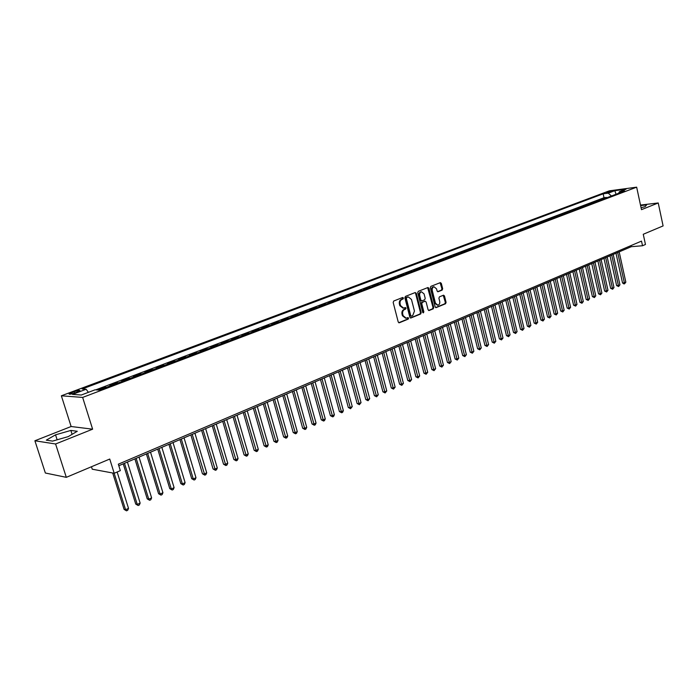 <?xml version="1.0" encoding="UTF-8"?>
<svg xmlns="http://www.w3.org/2000/svg" width="698" height="698" viewBox="0 0 698 698"><rect width="100%" height="100%" fill="white"/><g stroke="black" fill="none" stroke-linecap="round" stroke-linejoin="round"><path stroke-width="1.05" d="M403.453 298.02L402.667 297.488L393.733 301.013L393.175 302.443L398.235 322.022L399.361 322.755L408.225 319.108L408.609 318.114L407.937 317.573L406.227 318.209L403.139 315.705L402.72 314.083C402.345 311.919 402.938 310.401 404.5 309.537L405.651 309.074L406.035 308.088L405.355 307.53L403.662 308.15L400.547 305.628L400.12 304.005C399.745 301.833 400.338 300.315 401.908 299.459L403.06 299.006L403.453 298.02M403.078 308.176L399.814 305.663L399.396 304.031C399.02 301.868 399.614 300.349 401.184 299.503L402.336 299.049L402.414 297.592M398.75 322.729L407.501 319.134L407.606 317.695M405.617 318.227L402.414 315.732L401.996 314.109C401.62 311.945 402.214 310.427 403.776 309.563L404.919 309.109L405.014 307.661M606.344 192.386L611.666 191.427L606.344 192.386M442.148 290.106L442.672 288.736L441.337 283.397L440.394 282.611L430.867 286.363L430.334 287.751L435.151 306.867L436.084 307.635L445.56 303.752L446.083 302.382L444.478 295.961L443.553 295.184L439.435 296.842L438.902 298.221L439.705 301.414C440.01 303.421 439.417 304.694 437.934 305.218L435.447 303.15L432.28 290.577C431.983 288.579 432.568 287.314 434.034 286.782L436.555 288.876L437.079 290.97L438.021 291.747L442.148 290.106L441.406 290.15L441.939 288.78L440.08 282.725M55.596 443.989L92.625 429.183L71.126 426.513L34.9 440.77L55.596 443.989L66.31 477.336L109.743 459.04L114.202 473.279L120.335 470.635L118.32 464.187L641.514 241.107L642.518 245.748L645.458 244.483L643.259 234.275L663.1 225.916L658.231 202.97L640.502 205.072M92.625 429.183L82.643 397.424L636.655 187.169L641.488 209.662L658.231 202.97M416.287 293.3L415.197 292.549L405.442 296.397L404.884 297.81L409.874 317.241L410.834 318.018L420.658 313.995L421.208 312.591L416.287 293.3L415.022 292.61M418.268 291.336L427.97 287.515L428.93 288.3L433.755 307.443L433.222 308.83L429.026 310.54L428.092 309.764L426.12 301.99L425.047 301.248L422.325 302.347L421.784 303.743L423.843 311.858L423.372 312.87L422.709 312.329L417.727 292.732L418.268 291.336M66.31 477.336L45.361 473.017L34.9 440.77M606.545 197.857L606.44 197.403L602.819 198.782L604.773 198.529M600.489 200.152L600.385 199.698L596.72 201.085L598.683 200.841M594.364 202.472L594.268 202.019L590.56 203.415L592.523 203.17M588.187 204.819L588.082 204.357L584.348 205.77L586.303 205.526M581.949 207.184L581.844 206.721L578.066 208.152L580.021 207.908M575.641 209.566L575.536 209.103L571.723 210.552L573.677 210.316M569.271 211.983L569.167 211.52L565.31 212.977L567.273 212.742M562.841 214.417L562.728 213.954L558.836 215.429L560.791 215.193M556.341 216.886L556.227 216.415L552.301 217.898L554.256 217.671M549.771 219.373L549.666 218.902L545.688 220.402L547.642 220.175M543.14 221.885L543.027 221.414L539.013 222.932L540.959 222.706M536.43 224.424L536.326 223.945L532.269 225.48L534.214 225.262M529.66 226.99L529.546 226.51L525.446 228.063L527.391 227.853M522.811 229.59L522.697 229.101L518.562 230.672L520.507 230.462M515.901 232.207L515.787 231.727L511.599 233.306L513.536 233.097M508.903 234.86L508.79 234.371L504.558 235.968L506.504 235.767M501.845 237.529L501.722 237.041L497.447 238.664L499.384 238.463M494.699 240.243L494.585 239.746L490.258 241.386L492.195 241.185M487.483 242.974L487.361 242.485L482.99 244.134L484.927 243.942M480.18 245.74L480.067 245.242L475.643 246.918L477.572 246.726M472.808 248.532L472.686 248.034L468.218 249.727L470.147 249.544M465.348 251.359L465.226 250.861L460.715 252.571L462.634 252.388M457.809 254.22L457.687 253.714L453.115 255.442L455.035 255.267M450.184 257.108L450.062 256.602L445.446 258.347L447.357 258.173M442.48 260.022L442.349 259.516L437.681 261.288L439.592 261.122M434.68 262.98L434.549 262.474L429.828 264.254L431.739 264.097M426.801 265.964L426.67 265.458L421.897 267.264L423.791 267.107M418.826 268.992L418.695 268.477L413.862 270.3L415.764 270.152M410.756 272.046L410.625 271.522L405.747 273.372L407.632 273.232M402.606 275.134L402.467 274.611L397.528 276.487L399.413 276.347M394.353 278.258L394.213 277.734L389.222 279.628L391.098 279.497M386.003 281.425L385.872 280.901L380.811 282.812L382.687 282.681M377.557 284.627L377.426 284.095L372.304 286.032L374.18 285.91M369.015 287.864L368.876 287.332L363.702 289.286L365.569 289.173M360.369 291.136L360.229 290.604L354.994 292.584L356.853 292.471M351.626 294.451L351.487 293.91L346.182 295.917L348.032 295.812M342.77 297.802L342.631 297.261L337.265 299.294L339.106 299.198M333.819 301.196L333.67 300.655L328.243 302.714L330.075 302.618M324.745 304.633L324.596 304.084L319.108 306.169L320.932 306.082M315.575 308.115L315.417 307.565L309.86 309.668L311.674 309.589M306.282 311.631L306.125 311.081L300.498 313.21L302.313 313.14M296.877 315.199L296.72 314.641L291.022 316.796L292.828 316.735M287.358 318.803L287.201 318.244L281.425 320.426L283.222 320.373M277.717 322.459L277.56 321.891L271.714 324.108L273.494 324.055M267.953 326.158L267.796 325.591L261.881 327.833L263.652 327.79M258.068 329.901L257.911 329.334L251.917 331.602L253.679 331.567M248.06 333.696L247.895 333.121L241.822 335.415L243.576 335.389M237.922 337.535L237.756 336.959L231.605 339.289L233.35 339.272M227.653 341.427L227.487 340.851L221.257 343.207L222.985 343.198M217.244 345.37L217.078 344.786L210.77 347.176L212.489 347.168M206.704 349.358L206.538 348.773L200.143 351.199L201.853 351.199M196.033 353.406L195.859 352.822L189.385 355.273L191.078 355.282M185.214 357.507L185.04 356.914L178.479 359.4L180.154 359.426M174.247 361.66L174.072 361.067L167.424 363.579L169.091 363.614M163.14 365.865L162.957 365.272L156.221 367.82L157.87 367.863M151.885 370.132L151.702 369.53L144.87 372.121L146.501 372.174M140.464 374.46L140.281 373.858L133.362 376.475L134.976 376.536M128.903 378.839L128.711 378.237L121.696 380.89L123.293 380.968M117.168 383.289L116.985 382.67L109.865 385.366L111.453 385.453M105.285 387.791L105.093 387.172L97.877 389.903L99.439 390.008M74.913 392.939L79.956 390.749C80.008 390.06 78.063 390.365 74.119 391.674L69.05 393.864C68.989 394.562 70.943 394.248 74.913 392.939M82.643 397.424L61.363 395.792L609.319 190.842L636.655 187.169M606.44 197.403L604.006 197.717L603.151 193.835L82.111 389.004L86.124 389.257L88.402 392.328M603.151 193.835L608.246 193.154L614.851 190.676L626.08 189.175L619.475 191.671L624.719 190.973L99.212 390.095L95.024 389.824L81.282 395.024L72.496 394.379L86.124 389.257M105.093 387.172L106.663 387.268M116.985 382.67L118.581 382.757M128.711 378.237L130.325 378.307M140.281 373.858L141.912 373.91M151.702 369.53L153.342 369.582M162.957 365.272L164.615 365.307M174.072 361.067L175.748 361.093M185.04 356.914L186.724 356.931M195.859 352.822L197.56 352.83M206.538 348.773L208.248 348.782M217.078 344.786L218.806 344.777M227.487 340.851L229.214 340.833M237.756 336.959L239.501 336.933M247.895 333.121L249.657 333.086M257.911 329.334L259.673 329.29M267.796 325.591L269.576 325.538M277.56 321.891L279.348 321.839M287.201 318.244L288.998 318.183M296.72 314.641L298.526 314.571M306.125 311.081L307.94 311.003M315.417 307.565L317.241 307.478M324.596 304.084L326.428 303.996M333.67 300.655L335.511 300.559M342.631 297.261L344.472 297.156M351.487 293.91L353.336 293.806M360.229 290.604L362.088 290.481M368.876 287.332L370.743 287.21M377.426 284.095L379.293 283.964M385.872 280.901L387.748 280.762M394.213 277.734L396.098 277.595M402.467 274.611L404.36 274.471M410.625 271.522L412.518 271.374M418.695 268.477L420.589 268.32M426.67 265.458L428.572 265.292M434.549 262.474L436.459 262.308M442.349 259.516L444.26 259.351M450.062 256.602L451.972 256.428M457.687 253.714L459.607 253.54M465.226 250.861L467.145 250.678M472.686 248.034L474.614 247.851M480.067 245.242L481.995 245.05M487.361 242.485L489.298 242.285M494.585 239.746L496.514 239.554M501.722 237.041L503.659 236.84M508.79 234.371L510.735 234.162M515.787 231.727L517.724 231.509M522.697 229.101L524.643 228.892M529.546 226.51L531.492 226.3M536.326 223.945L538.271 223.726M543.027 221.414L544.981 221.187M549.666 218.902L551.612 218.675M556.227 216.415L558.182 216.179M562.728 213.954L564.691 213.719M569.167 211.52L571.121 211.285M575.536 209.103L577.49 208.868M581.844 206.721L583.798 206.477M588.082 204.357L590.046 204.113M594.268 202.019L596.223 201.766M600.385 199.698L602.348 199.454M604.006 197.717L95.696 389.868M91.464 466.735L92.241 469.204L114.202 473.279M71.126 426.513L61.363 395.792M118.808 465.74L631.271 246.699L642.518 245.748M631.027 245.574L631.271 246.699M619.475 191.671L618.637 193.276M611.448 195.998L608.246 193.154M614.851 190.676L616.011 194.271M68.23 436.616L77.277 431.277L70.856 430.439L55.543 434.828L46.304 440.159L52.568 441.11L68.23 436.616M641.078 207.76L645.179 206.617L646.601 204.889L640.616 205.596M57.14 439.801L55.543 434.828M72.095 434.339L70.856 430.439M410.38 317.948L419.934 314.021L420.475 312.617L415.563 293.343M406.742 297.549L406.358 298.535L410.729 315.583L411.401 316.133L412.701 315.609L414.455 311.099L411.48 299.477L408.365 296.955L406.018 297.584L405.634 298.578L406.358 298.535M411.166 316.107L410.005 315.609L405.634 298.578M406.018 297.584L407.222 297.112M428.589 310.462L432.49 308.856L433.022 307.469L427.665 287.628M424.75 301.266L421.592 302.382L421.051 303.778L423.119 311.884L423.843 311.858M422.936 312.73L423.119 311.884M424.07 293.902L421.513 291.799C420.013 292.34 419.411 293.614 419.725 295.629L420.859 300.105L421.941 300.847L424.663 299.756L425.204 298.36L424.07 293.902M421.217 291.816L420.781 291.843C419.28 292.375 418.687 293.657 418.992 295.673L419.725 295.629M421.217 300.882L420.126 300.14L418.992 295.673M437.594 291.677L441.406 290.15M433.72 286.808L433.301 286.834C431.826 287.358 431.242 288.623 431.547 290.612L432.28 290.577M437.48 305.235L434.714 303.185L431.547 290.612M435.648 307.556L444.827 303.787L445.35 302.409L443.247 295.298M112.692 472.991L124.087 509.383L125.579 509.732L128.519 508.397L117.142 472.005M114.167 473.27L125.579 509.732L126.513 510.831L124.087 509.383M128.519 508.397L127.69 510.299L126.513 510.831M123.232 463.856L135.744 504.087L137.253 504.427L140.141 503.11L127.411 462.067M124.48 463.315L137.253 504.427L138.16 505.518L135.744 504.087M140.141 503.11L139.321 504.994L138.16 505.518M134.888 458.874L147.234 498.869L148.761 499.192L151.614 497.892L139.05 457.094M136.154 458.324L148.761 499.192L149.651 500.283L147.234 498.869M151.614 497.892L150.785 499.768L149.651 500.283M146.388 453.953L158.577 493.713L160.112 494.027L162.931 492.744L150.524 452.182M147.671 453.403L160.112 494.027L160.976 495.118L158.577 493.713M162.931 492.744L162.102 494.603L160.976 495.118M157.731 449.102L169.762 488.626L171.315 488.932L174.099 487.666L161.849 447.348M159.031 448.552L171.315 488.932L172.162 490.022L169.762 488.626M174.099 487.666L173.27 489.516L172.162 490.022M168.925 444.321L180.808 483.618L182.37 483.897L185.11 482.658L173.025 442.567M170.242 443.754L182.37 483.897L183.19 484.997L180.808 483.618M185.11 482.658L184.289 484.499L183.19 484.997M179.971 439.6L191.697 478.662L193.276 478.941L195.981 477.711L184.045 437.855M181.306 439.033L193.276 478.941L194.079 480.032L191.697 478.662M195.981 477.711L195.161 479.543L194.079 480.032M190.868 434.941L202.455 473.785L204.043 474.047L206.713 472.825L194.925 433.205M192.22 434.365L204.819 475.137L202.455 473.785M206.713 472.825L205.893 474.649L204.819 475.137M201.626 430.343L213.065 468.96L214.661 469.213L217.296 468.009L205.657 428.616M202.987 429.759L215.429 470.304L213.065 468.96M217.296 468.009L216.476 469.824L215.429 470.304M212.244 425.806L223.535 464.205L225.149 464.44L227.749 463.254L216.258 424.087M213.623 425.222L225.89 465.531L223.535 464.205M227.749 463.254L226.929 465.06L225.89 465.531M222.723 421.33L233.874 459.502L235.496 459.729L238.07 458.569L226.71 419.62M224.11 420.737L236.221 460.82L233.874 459.502M238.07 458.569L237.25 460.357L236.221 460.82M233.062 416.907L244.082 454.869L245.713 455.087L248.252 453.927L237.041 415.205M234.467 416.305L246.42 456.178L244.082 454.869M248.252 453.927L247.432 455.715L246.42 456.178M243.27 412.544L254.159 450.289L255.808 450.498L258.304 449.355L247.232 410.852M244.693 411.933L256.489 451.589L254.159 450.289M258.304 449.355L257.492 451.126L256.489 451.589M253.357 408.234L264.114 445.769L265.764 445.961L268.233 444.844L257.292 406.55M254.787 407.623L266.435 447.052L264.114 445.769M268.233 444.844L267.421 446.607L266.435 447.052M263.312 403.976L273.939 441.302L275.597 441.494L278.04 440.377L267.229 402.301M264.751 403.365L276.251 442.576L273.939 441.302M278.04 440.377L277.228 442.131L276.251 442.576M273.145 399.78L283.641 436.896L285.308 437.07L287.724 435.98L277.036 398.113M274.593 399.151L285.944 438.161L283.641 436.896M287.724 435.98L286.913 437.725L285.944 438.161M282.847 395.626L293.221 432.542L294.905 432.708L297.278 431.626L286.721 393.969M284.313 394.998L295.524 433.798L293.221 432.542M297.278 431.626L296.476 433.362L295.524 433.798M292.436 391.534L302.688 428.24L304.372 428.398L306.727 427.333L296.292 389.885M293.91 390.897L304.982 429.488L302.688 428.24M306.727 427.333L305.916 429.061L304.982 429.488M301.902 387.486L312.041 423.991L313.734 424.14L316.054 423.084L305.741 385.846M303.394 386.849L314.318 425.23L312.041 423.991M316.054 423.084L315.252 424.803L314.318 425.23M311.256 383.481L321.272 419.803L322.973 419.934L325.268 418.896L315.077 381.85M312.756 382.844L323.549 421.025L321.272 419.803M325.268 418.896L324.465 420.606L323.549 421.025M320.495 379.538L330.398 415.65L332.108 415.781L334.377 414.752L324.3 377.915M322.005 378.892L332.667 416.863L330.398 415.65M334.377 414.752L333.574 416.453L332.667 416.863M329.622 375.637L339.411 411.558L341.13 411.68L343.364 410.66L333.408 374.015M331.14 374.983L341.671 412.762L339.411 411.558M343.364 410.66L342.57 412.352L341.671 412.762M338.643 371.781L348.319 407.51L350.038 407.623L352.254 406.62L342.413 370.167M340.17 371.127L350.571 408.705L348.319 407.51M352.254 406.62L350.571 408.705M347.552 367.968L357.123 403.514L358.851 403.619L361.032 402.624L351.303 366.371M349.087 367.314L359.365 404.692L357.123 403.514M361.032 402.624L359.365 404.692M356.355 364.208L365.813 399.561L367.549 399.657L369.713 398.68L360.089 362.611M357.899 363.545L368.055 400.739L365.813 399.561M369.713 398.68L368.055 400.739M365.063 360.491L374.416 395.661L376.152 395.749L378.29 394.78L368.771 358.903M366.607 359.828L376.641 396.822L374.416 395.661M378.29 394.78L376.641 396.822M373.657 356.818L382.905 391.796L384.65 391.883L386.762 390.924L377.356 355.238M375.219 356.146L385.13 392.957L382.905 391.796M386.762 390.924L385.13 392.957M382.155 353.179L391.308 387.983L393.053 388.062L395.138 387.111L385.837 351.609M383.726 352.507L393.515 389.126L391.308 387.983M395.138 387.111L393.515 389.126M390.557 349.593L399.605 384.214L401.359 384.284L403.418 383.342L394.222 348.023M392.128 348.921L401.812 385.348L399.605 384.214M403.418 383.342L401.812 385.348M398.863 346.042L407.807 380.489L409.569 380.55L411.611 379.616L402.502 344.48M400.443 345.362L410.005 381.614L407.807 380.489M411.611 379.616L410.005 381.614M407.065 342.535L415.921 376.798L417.683 376.85L419.699 375.934L410.694 340.982M408.653 341.854L418.111 377.923L415.921 376.798M419.699 375.934L418.111 377.923M415.179 339.062L423.939 373.16L425.71 373.203L427.7 372.296L418.791 337.518M416.776 338.382L426.12 374.268L423.939 373.16M427.7 372.296L426.12 374.268M423.206 335.633L431.87 369.556L433.641 369.591L435.613 368.701L426.801 334.098M424.803 334.953L434.043 370.655L431.87 369.556M435.613 368.701L434.043 370.655M431.137 332.248L439.705 365.996L441.485 366.022L443.431 365.141L434.714 330.712M432.743 331.559L441.878 367.087L439.705 365.996M443.431 365.141L441.878 367.087M438.981 328.889L447.462 362.471L449.242 362.498L451.17 361.625L442.541 327.371M440.595 328.2L449.617 363.553L447.462 362.471M451.17 361.625L449.617 363.553M446.737 325.582L455.122 358.99L456.911 359.008L458.813 358.144L450.28 324.064M448.352 324.884L457.277 360.063L455.122 358.99M458.813 358.144L457.277 360.063M454.407 322.301L462.704 355.544L464.502 355.561L466.377 354.697L457.94 320.792M456.03 321.604L464.851 356.617L462.704 355.544M466.377 354.697L464.851 356.617M461.997 319.056L470.208 352.141L471.996 352.141L473.863 351.295L465.505 317.555M463.62 318.358L472.345 353.197L470.208 352.141M473.863 351.295L472.345 353.197M469.492 315.854L477.624 348.764L479.421 348.773L481.262 347.936L472.991 314.353M471.133 315.156L479.753 349.82L477.624 348.764M481.262 347.936L479.753 349.82M476.917 312.678L484.962 345.431L486.759 345.431L488.583 344.603L480.399 311.195M478.558 311.98L487.082 346.478L484.962 345.431M488.583 344.603L487.082 346.478M484.255 309.546L492.221 342.133L494.018 342.125L495.824 341.305L487.719 308.062M485.895 308.839L494.332 343.172L492.221 342.133M495.824 341.305L494.332 343.172M491.514 306.439L499.402 338.879L501.199 338.862L502.988 338.05L494.969 304.965M493.163 305.733L501.504 339.909L499.402 338.879M502.988 338.05L501.504 339.909M498.704 303.368L506.504 335.651L508.31 335.625L510.072 334.822L502.132 301.902M500.353 302.662L508.606 336.672L506.504 335.651M510.072 334.822L508.606 336.672M505.806 300.332L513.527 332.457L515.342 332.431L517.087 331.637L509.226 298.866M507.463 299.625L515.621 333.469L513.527 332.457M517.087 331.637L515.621 333.469M512.838 297.322L520.481 329.299L522.296 329.264L524.024 328.479L516.241 295.873M514.496 296.615L522.575 330.302L520.481 329.299M524.024 328.479L522.575 330.302M519.792 294.355L527.365 326.167L529.18 326.132L530.89 325.355L523.186 292.898M521.458 293.64L529.442 327.17L527.365 326.167M530.89 325.355L529.442 327.17M526.676 291.406L534.171 323.078L535.985 323.034L537.678 322.267L530.052 289.967M528.342 290.7L536.247 324.073L534.171 323.078M537.678 322.267L536.247 324.073M533.49 288.501L540.915 320.016L542.73 319.972L544.405 319.204L536.849 287.061M535.157 287.785L542.983 321.001L540.915 320.016M544.405 319.204L542.983 321.001M540.235 285.613L547.581 316.988L549.396 316.936L551.054 316.185L543.576 284.182M541.901 284.897L549.64 317.965L547.581 316.988M551.054 316.185L549.64 317.965M546.9 282.769L554.177 313.987L556.001 313.934L557.641 313.184L550.233 281.338M548.576 282.044L556.236 314.964L554.177 313.987M557.641 313.184L556.236 314.964M553.505 279.942L560.712 311.02L562.536 310.959L564.159 310.226L556.83 278.519M555.189 279.226L562.763 311.989L560.712 311.02M564.159 310.226L562.763 311.989M560.04 277.15L567.177 308.08L569.001 308.019L570.606 307.286L563.347 275.736M561.724 276.434L569.219 309.04L567.177 308.08M570.606 307.286L569.219 309.04M566.514 274.384L573.582 305.174L575.405 305.105L576.993 304.38L569.804 272.979M568.198 273.668L575.614 306.125L573.582 305.174M576.993 304.38L575.614 306.125M572.918 271.644L579.916 302.295L581.739 302.225L583.31 301.51L576.19 270.248M574.602 270.929L581.94 303.246L579.916 302.295M583.31 301.51L581.94 303.246M579.253 268.939L586.189 299.451L588.013 299.372L589.574 298.657L582.516 267.543M580.945 268.215L588.205 300.393L586.189 299.451M589.574 298.657L588.205 300.393M585.526 266.252L592.401 296.624L594.225 296.545L595.769 295.839L588.78 264.865M587.219 265.537L594.408 297.557L592.401 296.624M595.769 295.839L594.408 297.557M591.747 263.6L598.544 293.832L600.376 293.745L601.903 293.055L594.975 262.212M593.431 262.876L600.55 294.765L598.544 293.832M601.903 293.055L600.55 294.765M597.898 260.973L604.634 291.066L606.457 290.979L607.975 290.289L601.118 259.595M599.591 260.249L606.632 291.991L604.634 291.066M607.975 290.289L606.632 291.991M603.988 258.365L610.663 288.326L612.486 288.239L613.987 287.55L607.19 256.995M605.681 257.641L612.652 289.242L610.663 288.326M613.987 287.55L612.652 289.242M610.017 255.791L616.631 285.613L618.454 285.517L619.937 284.845L613.21 254.421M611.71 255.067L618.62 286.529L616.631 285.613M619.937 284.845L618.62 286.529M615.985 253.234L622.537 282.934L624.37 282.83L625.836 282.166L619.17 251.873M617.686 252.51L624.37 282.83L624.518 283.833L623.785 283.877L622.537 282.934M625.836 282.166L624.518 283.833M71.781 393.899L71.397 392.686M74.555 393.07L74.119 391.674M401.184 299.503L401.908 299.459M399.396 304.031L400.12 304.005M399.814 305.663L400.547 305.628M404.919 309.109L405.651 309.074M403.776 309.563L404.5 309.537M401.996 314.109L402.72 314.083M402.414 315.732L403.139 315.705M407.501 319.134L408.225 319.108M398.855 322.773L399.361 322.755M402.336 299.049L403.06 299.006M420.475 312.617L421.208 312.591M419.934 314.021L420.658 313.995M410.494 317.991L410.982 317.974M410.005 315.609L410.729 315.583M428.188 288.344L428.93 288.3M433.022 307.469L433.755 307.443M432.49 308.856L433.222 308.83M428.712 310.514L429.165 310.497M424.314 301.283L425.047 301.248M421.592 302.382L422.325 302.347M421.051 303.778L421.784 303.743M420.126 300.14L420.859 300.105M434.714 303.185L435.447 303.15M443.745 295.996L444.478 295.961M445.35 302.409L446.083 302.382M444.827 303.787L445.56 303.752M435.77 307.617L436.215 307.6M440.604 283.44L441.337 283.397M441.939 288.78L442.672 288.736M410.668 316.15L411.27 316.133M407.641 296.99L408.365 296.955M424.445 301.248L425.178 301.213M420.781 291.843L421.513 291.799M421.077 300.925L421.644 300.899M433.301 286.834L434.034 286.782"/></g></svg>
